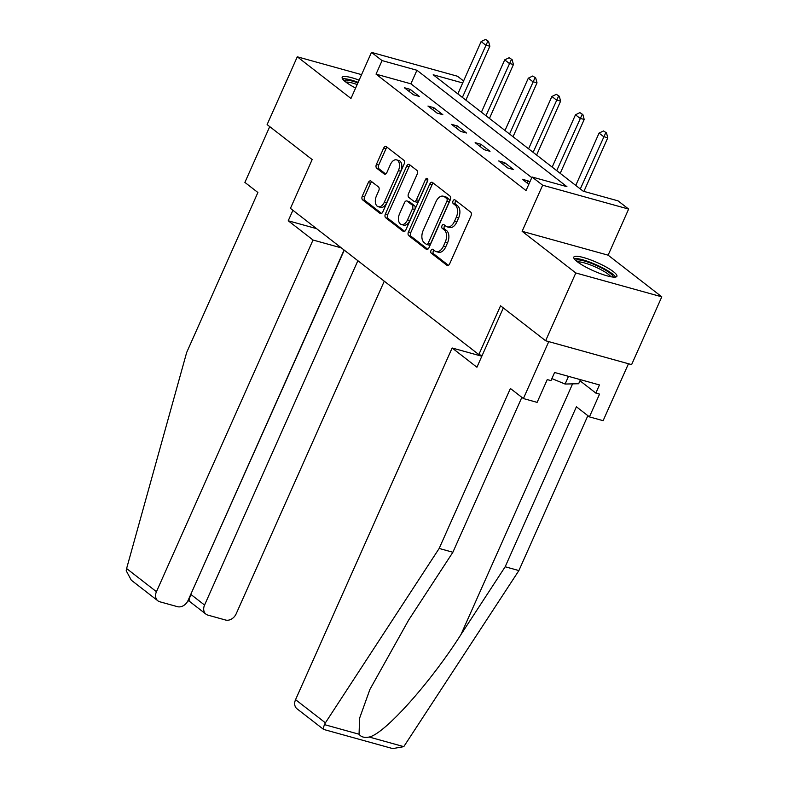 <?xml version="1.0" encoding="UTF-8"?>
<svg xmlns="http://www.w3.org/2000/svg" width="788" height="788" viewBox="0 0 788 788"><rect width="100%" height="100%" fill="white"/><g stroke="black" fill="none" stroke-linecap="round" stroke-linejoin="round"><path stroke-width="1.18" d="M431.006 250.446A2.078 1.251 -74.5 0 0 431.213 253.115L446.983 265.349A2.965 1.793 -74.5 0 0 447.377 265.546A2.965 1.793 -74.5 0 0 449.652 263.842L470.978 215.932A2.965 1.793 -74.5 0 0 470.682 212.12L454.912 199.886A2.078 1.251 -74.5 0 0 454.637 199.738A2.078 1.251 -74.5 0 0 453.041 200.94A2.078 1.251 -74.5 0 0 453.248 203.609L455.297 205.195A9.495 5.733 -74.5 0 1 456.252 217.389L454.469 221.389A9.495 5.733 -74.5 0 1 447.18 226.855A9.495 5.733 -74.5 0 1 445.929 226.215L443.89 224.629A2.078 1.251 -74.5 0 0 443.614 224.491A2.078 1.251 -74.5 0 0 442.019 225.693A2.078 1.251 -74.5 0 0 442.235 228.362L444.274 229.938A9.495 5.733 -74.5 0 1 445.23 242.143L443.457 246.142A9.495 5.733 -74.5 0 1 436.168 251.608A9.495 5.733 -74.5 0 1 434.907 250.968L432.868 249.382A2.078 1.251 -74.5 0 0 432.602 249.244A2.078 1.251 -74.5 0 0 431.006 250.446M433.932 250.21A2.078 1.251 -74.5 0 0 433.331 251.086A2.078 1.251 -74.5 0 0 433.538 253.756L448.461 265.339M455.976 200.704A2.078 1.251 -74.5 0 0 455.365 201.58A2.078 1.251 -74.5 0 0 455.572 204.25L457.621 205.835L455.297 205.195M444.954 225.457A2.078 1.251 -74.5 0 0 444.343 226.333A2.078 1.251 -74.5 0 0 444.56 229.003L446.599 230.588L444.274 229.938M359.121 80.149A23.591 4.521 24 0 0 342.169 77.332A23.591 4.521 24 0 0 345.597 81.893A23.591 4.521 24 0 0 355.605 88.039M577.23 261.675A23.591 4.521 24 0 0 600.623 273.731A23.591 4.521 24 0 0 616.905 276.302A23.591 4.521 24 0 0 613.488 271.742A23.591 4.521 24 0 0 590.094 259.685A23.591 4.521 24 0 0 573.812 257.115A23.591 4.521 24 0 0 577.23 261.675M370.961 181.102A2.965 1.793 -74.5 0 0 370.567 180.905A2.965 1.793 -74.5 0 0 368.291 182.609L362.313 196.054A2.965 1.793 -74.5 0 0 362.608 199.866L380.121 213.459A2.965 1.793 -74.5 0 0 380.515 213.656A2.965 1.793 -74.5 0 0 382.791 211.952L404.116 164.042A2.965 1.793 -74.5 0 0 403.82 160.23L386.307 146.637A2.965 1.793 -74.5 0 0 385.913 146.44A2.965 1.793 -74.5 0 0 383.638 148.144L376.408 164.377A2.965 1.793 -74.5 0 0 376.713 168.199L384.209 174.01A2.965 1.793 -74.5 0 0 384.593 174.207A2.965 1.793 -74.5 0 0 386.878 172.503L390.454 164.446A7.939 4.787 -74.5 0 1 396.551 159.885A7.939 4.787 -74.5 0 1 398.403 170.612L384.357 202.152A7.939 4.787 -74.5 0 1 378.26 206.722A7.939 4.787 -74.5 0 1 376.418 195.985L378.752 190.735A2.965 1.793 -74.5 0 0 378.457 186.923L370.961 181.102M531.782 177.635L410.893 83.814L376.034 74.141L382.072 60.587L371.483 52.372L457.483 76.239L463.58 80.967M545.621 340.751L575.801 272.963L661.792 296.83L631.612 364.617L545.621 340.751L500.557 305.783L478.828 354.59L290.437 208.367L312.166 159.56L267.112 124.593L297.293 56.805L350.965 98.47L371.483 52.372M661.792 296.83L608.119 255.174L522.119 231.308L575.801 272.963M522.119 231.308L542.646 185.21L532.058 176.995L566.927 186.677L416.931 70.26L382.072 60.587M376.034 74.141L526.029 190.558L532.058 176.995M408.47 231.879A2.965 1.793 -74.5 0 0 408.765 235.691L426.278 249.284A2.965 1.793 -74.5 0 0 426.672 249.481A2.965 1.793 -74.5 0 0 428.948 247.767L450.273 199.866A2.965 1.793 -74.5 0 0 449.978 196.054L432.464 182.461A2.965 1.793 -74.5 0 0 432.07 182.264A2.965 1.793 -74.5 0 0 429.795 183.968L408.47 231.879L410.794 232.519A2.965 1.793 -74.5 0 0 411.09 236.331L427.756 249.264M403.2 231.367L385.687 217.774A2.965 1.793 -74.5 0 1 385.391 213.962L406.716 166.061A2.965 1.793 -74.5 0 1 408.992 164.347A2.965 1.793 -74.5 0 1 409.386 164.544L416.882 170.366A2.965 1.793 -74.5 0 1 417.177 174.178L408.529 193.612A2.965 1.793 -74.5 0 0 408.824 197.424L413.798 201.275A2.965 1.793 -74.5 0 0 414.192 201.482A2.965 1.793 -74.5 0 0 416.468 199.768L425.471 179.546A2.078 1.251 -74.5 0 1 427.066 178.344A2.078 1.251 -74.5 0 1 427.549 181.151L405.869 229.86A2.965 1.793 -74.5 0 1 403.594 231.564A2.965 1.793 -74.5 0 1 403.2 231.367L404.027 231.603M361.574 74.643L297.293 56.805M478.828 354.59L482.148 355.506M529.763 182.156L528.118 180.885L522.316 179.27L528.807 184.313M513.609 169.617L504.537 162.574L498.725 160.969L507.797 168.002L513.609 169.617M490.018 151.316L480.946 144.273L475.134 142.658L484.206 149.7L490.018 151.316M466.437 133.005L457.365 125.962L451.554 124.356L460.625 131.389L466.437 133.005M442.846 114.693L433.774 107.66L427.963 106.045L437.035 113.088L442.846 114.693M419.255 96.392L410.184 89.349L404.372 87.734L413.444 94.777L419.255 96.392M462.694 82.957L433.203 74.771L583.189 191.189L618.058 200.861L628.637 209.076L542.646 185.21M608.119 255.174L628.637 209.076M410.893 83.814L416.931 70.26M528.118 180.885L527.162 183.033M504.537 162.574L503.581 164.731M480.946 144.273L479.99 146.42M457.365 125.962L456.4 128.119M433.774 107.66L432.819 109.808M410.184 89.349L409.228 91.507M436.168 251.608L438.492 252.249A9.495 5.733 -74.5 0 0 445.781 246.782L443.457 246.142M446.599 230.588A9.495 5.733 -74.5 0 1 447.554 242.793L445.781 246.782M447.18 226.855L449.505 227.496A9.495 5.733 -74.5 0 0 456.794 222.029L454.469 221.389M457.621 205.835A9.495 5.733 -74.5 0 1 458.577 218.04L456.794 222.029M433.311 183.121A2.965 1.793 -74.5 0 0 432.119 184.619L410.794 232.519M426.308 244.29A2.078 1.251 -74.5 0 0 426.574 244.428A2.078 1.251 -74.5 0 0 428.17 243.236L446.894 201.176A2.078 1.251 -74.5 0 0 446.688 198.507L444.531 196.842A9.495 5.733 -74.5 0 0 443.28 196.202A9.495 5.733 -74.5 0 0 435.991 201.669L423.195 230.411A9.495 5.733 -74.5 0 0 424.151 242.615L426.308 244.29M428.633 244.93A2.078 1.251 -74.5 0 0 428.899 245.068A2.078 1.251 -74.5 0 0 430.494 243.876L428.17 243.236M443.28 196.202L445.604 196.852A9.495 5.733 -74.5 0 1 446.855 197.483L449.012 199.157A2.078 1.251 -74.5 0 1 449.219 201.827L430.494 243.876M404.677 231.357L388.011 218.424L385.687 217.774M410.233 165.204A2.965 1.793 -74.5 0 0 409.041 166.701L387.716 214.612A2.965 1.793 -74.5 0 0 388.011 218.424M416.123 201.925A2.965 1.793 -74.5 0 0 416.517 202.122A2.965 1.793 -74.5 0 0 418.792 200.418L427.795 180.186L425.471 179.546M399.555 213.765A7.939 4.787 -74.5 0 0 401.397 224.501A7.939 4.787 -74.5 0 0 407.494 219.931L412.439 208.82A2.965 1.793 -74.5 0 0 412.144 205.008L407.169 201.147A2.965 1.793 -74.5 0 0 406.775 200.95A2.965 1.793 -74.5 0 0 404.5 202.654L399.555 213.765M401.397 224.501L403.722 225.141A7.939 4.787 -74.5 0 0 409.819 220.571L407.494 219.931M406.775 200.95L409.1 201.59A2.965 1.793 -74.5 0 1 409.494 201.787L414.468 205.648A2.965 1.793 -74.5 0 1 414.764 209.46L409.819 220.571M378.26 206.722L380.584 207.362A7.939 4.787 -74.5 0 0 386.681 202.792L384.357 202.152M396.551 159.885L398.876 160.525A7.939 4.787 -74.5 0 1 400.718 171.262L386.681 202.792M387.154 147.297A2.965 1.793 -74.5 0 0 385.962 148.794L378.733 165.027A2.965 1.793 -74.5 0 0 379.038 168.839L385.677 174M371.808 181.762A2.965 1.793 -74.5 0 0 370.616 183.259L364.637 196.695A2.965 1.793 -74.5 0 0 364.933 200.507L381.599 213.449M583.918 191.386L607.784 137.772L603.598 136.619L599.067 133.093L575.762 185.426M606.474 132.886L603.51 130.936L606.474 132.886L607.784 137.772M580.303 188.943L605.775 132.689M599.067 133.093L603.51 130.936M575.792 260.483A20.409 3.91 -156 0 1 602.879 268.688A20.409 3.91 -156 0 1 613.074 277.081M610.808 276.736A18.902 3.625 24 0 0 601.648 270.057A18.902 3.625 24 0 0 577.565 261.941M615.576 277.071A23.433 4.492 24 0 0 604.13 268.659A23.433 4.492 24 0 0 574.137 258.622M551.886 378.585L565.085 384.042L578.658 383.736L580.46 379.668M568.512 376.349L565.085 384.042M358.136 82.346A23.433 4.492 24 0 0 342.494 78.839M344.159 80.701A20.409 3.91 -156 0 1 357.89 82.907M357.161 84.543A18.902 3.625 24 0 0 345.932 82.159M521.853 397.359L452.883 552.25L408.686 620.008L369.917 689.421L359.594 718.213L359.062 734.229C361.042 737.026 364.411 737.962 369.188 737.036L403.781 746.64L392.729 748.6L323.602 729.422L296.968 708.767A9.072 7.023 -52.2 0 1 295.559 699.665L325.405 722.832L324.469 724.625C323.129 728.24 322.991 729.786 324.085 729.274M452.883 552.25L439.172 548.448L510.397 388.474L523.399 398.561L548.753 341.628L628.469 363.751L603.125 420.684L589.414 416.882L599.55 394.108L595.836 393.074L599.451 384.938L554.594 372.488L550.979 380.624L547.256 379.589L537.12 402.373L523.399 398.561M325.405 722.832L439.172 548.448M403.781 746.64L518.888 570.571L505.177 566.769L576.402 406.785L589.414 416.882M518.888 570.571L587.858 415.68M369.188 737.036C384.633 733.855 430.297 682.841 460.98 634.517L505.177 566.769M481.832 356.235L452.135 347.991L295.559 699.665M503.335 307.931L476.927 367.238L452.135 347.991M579.978 380.771L595.836 393.074M292.909 210.288L288.231 220.778L313.023 240.025L156.448 591.699A9.072 7.023 127.8 0 0 157.866 600.801A9.072 7.023 127.8 0 0 159.806 601.776L177.467 606.671A9.072 7.023 127.8 0 0 188.056 600.476L344.09 250.013M313.023 240.025L341.352 247.885M157.866 600.801L131.31 580.204L126.208 570.748L126.602 568.542L186.667 352.472L257.893 192.499L244.891 182.402L269.732 126.622M189.77 601.037C188.529 601.48 188.923 599.294 190.952 594.497L204.565 605.056A9.072 7.023 127.8 0 0 205.973 614.157A9.072 7.023 127.8 0 0 207.914 615.123L225.575 620.028A9.072 7.023 127.8 0 0 236.173 613.822L384.268 281.198M204.565 605.056L357.87 260.71M288.231 220.778L316.559 228.638M190.745 594.438L344.267 250.151M560.209 173.35L584.194 119.471L580.007 118.308L575.476 114.792L552.181 167.115M582.884 114.585L579.919 112.625L582.884 114.585L584.194 119.471M556.712 170.641L582.194 114.388M575.476 114.792L579.919 112.625M536.618 155.039L560.613 101.16L556.426 99.997L551.886 96.481L528.59 148.814M559.303 96.274L556.338 94.324L559.303 96.274L560.613 101.16M533.131 152.33L558.603 96.077M551.886 96.481L556.338 94.324M513.037 136.738L537.022 82.858L532.836 81.696L528.305 78.179L505 130.503M535.712 77.963L532.747 76.012L535.712 77.963L537.022 82.858M509.54 134.019L535.013 77.776M528.305 78.179L532.747 76.012M489.446 118.427L513.431 64.547L509.255 63.385L504.714 59.868L481.419 112.192M512.121 59.661L509.156 57.711L512.121 59.661L513.431 64.547M485.95 115.718L511.432 59.464M504.714 59.868L509.156 57.711M465.856 100.125L489.85 46.246L485.664 45.083L481.123 41.557L457.828 93.89M488.54 41.35L485.575 39.4L488.54 41.35L489.85 46.246M462.369 97.407L487.841 41.163M481.123 41.557L485.575 39.4M433.538 253.756L431.213 253.115M455.572 204.25L453.248 203.609M444.56 229.003L442.235 228.362M447.554 242.793L445.23 242.143M458.577 218.04L456.252 217.389M447.811 265.576L446.983 265.349M432.119 184.619L429.795 183.968M427.106 249.51L426.278 249.284M411.09 236.331L408.765 235.691M449.219 201.827L446.894 201.176M449.012 199.157L446.688 198.507M446.855 197.483L444.531 196.842M387.716 214.612L385.391 213.962M409.041 166.701L406.716 166.061M418.792 200.418L416.468 199.768M414.764 209.46L412.439 208.82M414.468 205.648L412.144 205.008M409.494 201.787L407.169 201.147M400.718 171.262L398.403 170.612M385.036 174.237L384.209 174.01M379.038 168.839L376.713 168.199M378.733 165.027L376.408 164.377M385.962 148.794L383.638 148.144M380.949 213.686L380.121 213.459M364.933 200.507L362.608 199.866M364.637 196.695L362.313 196.054M370.616 183.259L368.291 182.609M324.469 724.625L359.062 734.229M572.571 383.874L460.98 634.517M126.602 568.542L156.448 591.699M428.899 245.068L426.574 244.428M416.517 202.122L414.192 201.482M205.973 614.157L189.199 601.136M189.238 601.175L187.908 600.801"/></g></svg>

